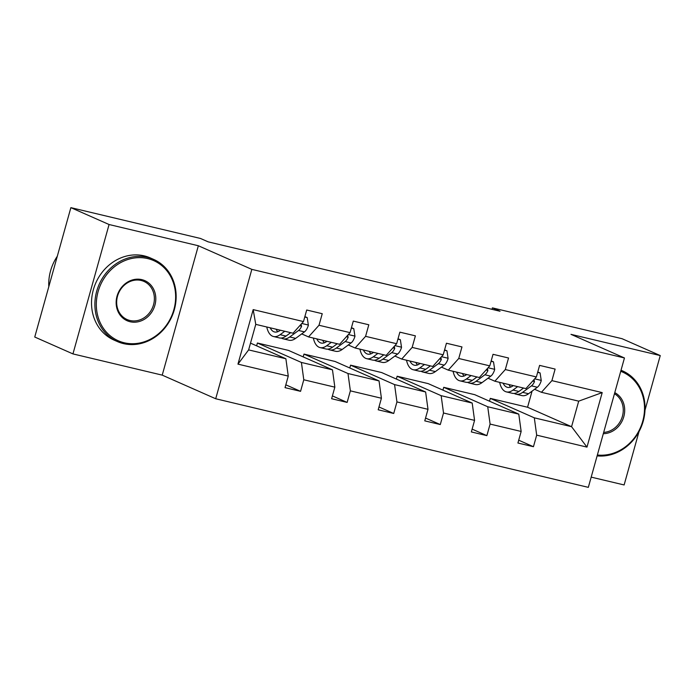 <?xml version="1.0" encoding="UTF-8"?>
<svg xmlns="http://www.w3.org/2000/svg" width="695" height="695" viewBox="0 0 695 695"><rect width="100%" height="100%" fill="white"/><g stroke="black" fill="none" stroke-linecap="round" stroke-linejoin="round"><path stroke-width="1.04" d="M591.184 477.126L624.127 484.954L639.018 431.595M215.702 398.756L588.326 487.351L624.457 357.968L251.833 269.373L215.702 398.756L162.222 375.135L198.353 245.752L109.072 224.52L72.949 353.911L162.222 375.135M72.949 353.911L34.75 337.032L70.873 207.649L109.072 224.52M644.995 410.206L660.25 355.571L622.051 338.7L492.407 307.876L491.999 309.336M489.515 401.206L490.296 398.383L534.307 417.825L571.568 426.687L586.98 447.111L536.679 435.148L533.447 446.711L518.713 440.196M490.296 398.383L527.566 407.244L571.568 426.687L578.7 401.154L541.431 392.293L534.611 389.278M534.307 417.825L536.679 435.148M442.932 390.13L443.723 387.315L487.725 406.749L518.783 414.133L521.154 431.456L517.923 443.019L533.447 446.711M521.154 431.456L490.097 424.072L486.874 435.635L472.131 429.119M396.358 379.053L397.14 376.238L441.151 395.672L472.2 403.057L474.572 420.379L471.349 431.942L486.874 435.635M474.572 420.379L443.523 413.004L440.291 424.558L425.557 418.051M349.776 367.985L350.567 365.162L394.569 384.604L425.627 391.98L427.998 409.312L424.767 420.866L440.291 424.558M427.998 409.312L396.941 401.927L393.717 413.482L378.975 406.975M303.202 356.909L303.984 354.085L347.995 373.528L379.044 380.912L381.416 398.235L378.193 409.789L393.717 413.482M381.416 398.235L350.367 390.851L347.135 402.414L332.401 395.898M256.62 345.832L257.411 343.017L301.413 362.451L332.471 369.836L334.842 387.158L331.611 398.721L347.135 402.414M334.842 387.158L303.785 379.774L300.561 391.337L285.819 384.822M288.26 376.082L237.959 364.128L253.18 309.614L303.48 321.568L293.021 333.226L255.76 324.365L248.628 349.898L285.888 358.759L288.26 376.082L285.037 387.645L300.561 391.337M319.005 325.26L350.063 332.644L339.594 344.303L308.545 336.919L319.005 325.26L322.237 313.706L306.712 310.013L303.48 321.568M365.587 336.337L396.637 343.721L386.177 355.38L355.119 347.995L365.587 336.337L368.81 324.782L353.286 321.09L350.063 332.644M412.161 347.413L443.219 354.798L432.75 366.447L401.701 359.072L412.161 347.413L415.393 335.85L399.868 332.158L396.637 343.721M458.743 358.49L489.793 365.865L479.333 377.524L448.275 370.14L458.743 358.49L461.966 346.927L446.442 343.234L443.219 354.798M505.317 369.558L536.375 376.942L525.907 388.601L494.857 381.216L505.317 369.558L508.549 358.003L493.024 354.311L489.793 365.865M541.431 392.293L551.899 380.634L555.123 369.08L539.598 365.388L536.375 376.942M551.899 380.634L602.2 392.597L586.98 447.111M70.873 207.649L200.516 238.472L208.161 241.851L500.044 311.247L492.407 307.876M494.857 381.216L488.029 378.202M443.723 387.315L474.772 394.69L518.783 414.133M487.725 406.749L490.097 424.072M448.275 370.14L441.455 367.125M397.14 376.238L428.198 383.623L472.2 403.057M441.151 395.672L443.523 413.004M401.701 359.072L394.873 356.048M350.567 365.162L381.616 372.546L425.627 391.98M394.569 384.604L396.941 401.927M355.119 347.995L348.299 344.981M303.984 354.085L335.042 361.469L379.044 380.912M347.995 373.528L350.367 390.851M308.545 336.919L301.717 333.904M257.411 343.017L288.46 350.393L332.471 369.836M301.413 362.451L303.785 379.774M253.18 309.614L255.76 324.365M660.25 355.571L570.977 334.347L624.457 357.968M198.353 245.752L251.833 269.373M527.566 407.244L532.057 391.155M250.513 343.139L285.888 358.759M248.628 349.898L237.959 364.128M602.2 392.597L578.7 401.154M280.38 330.221L280.068 330.455A22.813 10.468 103.4 0 1 274.586 331.975A22.813 10.468 103.4 0 1 270.207 327.805M284.759 331.263L280.111 334.686A27.479 12.614 103.4 0 1 273.509 336.519A27.479 12.614 103.4 0 1 266.767 326.989M304.757 316.998L307.199 317.58L308.38 325.217A9.522 4.37 103.4 0 1 304.462 331.88L295.636 338.378A27.479 12.614 103.4 0 1 289.033 340.211L283.134 338.804A27.479 12.614 -76.6 0 0 289.737 336.971L298.563 330.481A9.522 4.37 -76.6 0 0 301.569 326.32L301.117 324.209M307.199 317.58L304.862 316.616M290.658 332.67L286.01 336.085A27.479 12.614 103.4 0 1 279.407 337.918L273.509 336.519M276.106 329.204A22.813 10.468 -76.6 0 0 277.765 331.724M276.393 329.274A27.479 12.614 -76.6 0 0 276.593 330.125M281.345 338.057A27.479 12.614 -76.6 0 0 283.134 338.804M147.731 258.592A43.828 38.798 113.8 0 0 98.091 291.674A43.828 38.798 113.8 0 0 124.223 342.774A43.828 38.798 113.8 0 0 173.863 309.692A43.828 38.798 113.8 0 0 147.731 258.592M123.475 343.608A44.906 39.754 -66.2 0 1 117.377 341.558A44.906 39.754 -66.2 0 1 97.804 287.791A44.906 39.754 -66.2 0 1 147.557 257.35A44.906 39.754 -66.2 0 1 153.665 259.409A44.906 39.754 -66.2 0 1 173.229 313.167A44.906 39.754 -66.2 0 1 123.475 343.608M141.85 279.642A21.91 19.399 -66.2 0 1 154.916 305.192A21.91 19.399 -66.2 0 1 130.104 321.733A21.91 19.399 -66.2 0 1 117.038 296.183A21.91 19.399 -66.2 0 1 141.85 279.642M129.93 320.491A20.833 18.444 113.8 0 0 153.022 306.365A20.833 18.444 113.8 0 0 143.935 281.423A20.833 18.444 113.8 0 0 141.102 280.467A20.833 18.444 113.8 0 0 118.02 294.593A20.833 18.444 113.8 0 0 127.098 319.544A20.833 18.444 113.8 0 0 129.93 320.491M48.806 286.696A44.906 39.754 -66.2 0 1 57.311 256.238M117.377 341.558L114.015 340.072A44.906 39.754 -66.2 0 1 94.442 286.314A44.906 39.754 -66.2 0 1 144.195 255.864A44.906 39.754 -66.2 0 1 150.302 257.923L153.665 259.409M614.78 392.632A21.91 19.399 -66.2 0 1 623.806 416.67A21.91 19.399 -66.2 0 1 603.312 433.689M603.668 432.403A20.833 18.444 113.8 0 0 622.416 416.244A20.833 18.444 113.8 0 0 614.467 393.744M621.026 370.261A44.906 39.754 -66.2 0 1 622.546 370.887A44.906 39.754 -66.2 0 1 642.962 422.082A44.906 39.754 -66.2 0 1 597.118 455.885M597.361 454.999A43.828 38.798 113.8 0 0 642.745 421.17A43.828 38.798 113.8 0 0 620.722 371.321M326.963 341.297L326.65 341.523A22.813 10.468 103.4 0 1 321.16 343.052A22.813 10.468 103.4 0 1 316.781 338.882M331.341 342.34L326.693 345.754A27.479 12.614 103.4 0 1 320.082 347.596A27.479 12.614 103.4 0 1 313.341 338.057M351.34 328.075L353.781 328.657L354.954 336.293A9.522 4.37 103.4 0 1 351.044 342.956L342.218 349.446A27.479 12.614 103.4 0 1 335.607 351.288L329.708 349.88A27.479 12.614 -76.6 0 0 336.319 348.047L345.146 341.558A9.522 4.37 -76.6 0 0 348.143 337.396L347.691 335.277M353.781 328.657L351.444 327.692M337.24 343.738L332.592 347.161A27.479 12.614 103.4 0 1 325.981 348.994L320.082 347.596M322.689 340.281A22.813 10.468 -76.6 0 0 324.339 342.8M322.966 340.35A27.479 12.614 -76.6 0 0 323.166 341.202M327.918 349.125A27.479 12.614 -76.6 0 0 329.708 349.88M373.536 352.374L373.224 352.6A22.813 10.468 103.4 0 1 367.742 354.12A22.813 10.468 103.4 0 1 363.363 349.95M377.915 353.416L373.267 356.83A27.479 12.614 103.4 0 1 366.665 358.663A27.479 12.614 103.4 0 1 359.923 349.133M397.914 339.151L400.355 339.725L401.536 347.37A9.522 4.37 103.4 0 1 397.618 354.033L388.792 360.523A27.479 12.614 103.4 0 1 382.189 362.356L376.29 360.957A27.479 12.614 -76.6 0 0 382.893 359.124L391.719 352.626A9.522 4.37 -76.6 0 0 394.725 348.473L394.274 346.353M400.355 339.725L398.018 338.769M383.814 354.815L379.166 358.238A27.479 12.614 103.4 0 1 372.563 360.071L366.665 358.663M369.262 351.357A22.813 10.468 -76.6 0 0 370.921 353.877M369.549 351.427A27.479 12.614 -76.6 0 0 369.749 352.278M374.501 360.201A27.479 12.614 -76.6 0 0 376.29 360.957M420.119 363.45L419.806 363.676A22.813 10.468 103.4 0 1 414.324 365.196A22.813 10.468 103.4 0 1 409.937 361.026M424.497 364.484L419.849 367.907A27.479 12.614 103.4 0 1 413.238 369.74A27.479 12.614 103.4 0 1 406.497 360.21M444.496 350.219L446.937 350.801L448.11 358.438A9.522 4.37 103.4 0 1 444.201 365.11L435.374 371.599A27.479 12.614 103.4 0 1 428.763 373.432L422.864 372.034A27.479 12.614 -76.6 0 0 429.475 370.192L438.302 363.702A9.522 4.37 -76.6 0 0 441.299 359.541L440.856 357.43M446.937 350.801L444.6 349.846M430.396 365.891L425.748 369.306A27.479 12.614 103.4 0 1 419.137 371.147L413.238 369.74M415.845 362.434A22.813 10.468 -76.6 0 0 417.495 364.945M416.123 362.495A27.479 12.614 -76.6 0 0 416.322 363.355M421.074 371.278A27.479 12.614 -76.6 0 0 422.864 372.034M466.693 374.518L466.38 374.753A22.813 10.468 103.4 0 1 460.898 376.273A22.813 10.468 103.4 0 1 456.519 372.103M471.071 375.561L466.423 378.983A27.479 12.614 103.4 0 1 459.821 380.817A27.479 12.614 103.4 0 1 453.079 371.286M491.07 361.296L493.511 361.878L494.692 369.514A9.522 4.37 103.4 0 1 490.774 376.177L481.948 382.676A27.479 12.614 103.4 0 1 475.345 384.509L469.446 383.101A27.479 12.614 -76.6 0 0 476.049 381.268L484.875 374.779A9.522 4.37 -76.6 0 0 487.881 370.617L487.43 368.506M493.511 361.878L491.174 360.913M476.97 376.968L472.322 380.382A27.479 12.614 103.4 0 1 465.72 382.215L459.821 380.817M462.418 373.502A22.813 10.468 -76.6 0 0 464.078 376.021M462.705 373.571A27.479 12.614 -76.6 0 0 462.905 374.423M467.657 382.354A27.479 12.614 -76.6 0 0 469.446 383.101M513.275 385.595L512.962 385.821A22.813 10.468 103.4 0 1 507.48 387.35A22.813 10.468 103.4 0 1 503.093 383.18M517.653 386.637L513.006 390.051A27.479 12.614 103.4 0 1 506.394 391.893A27.479 12.614 103.4 0 1 499.653 382.354M537.652 372.372L540.093 372.954L541.266 380.591A9.522 4.37 103.4 0 1 537.357 387.254L528.53 393.744A27.479 12.614 103.4 0 1 521.919 395.585L516.02 394.178A27.479 12.614 -76.6 0 0 522.631 392.345L531.458 385.855A9.522 4.37 -76.6 0 0 534.455 381.694L534.012 379.574M540.093 372.954L537.756 371.99M523.552 388.036L518.904 391.459A27.479 12.614 103.4 0 1 512.293 393.292L506.394 391.893M509.001 384.578A22.813 10.468 -76.6 0 0 510.651 387.098M509.279 384.648A27.479 12.614 -76.6 0 0 509.478 385.499M514.231 393.422A27.479 12.614 -76.6 0 0 516.02 394.178M308.345 325.025L301.778 323.462M286.01 336.085L280.111 334.686M295.636 338.378L289.737 336.971M304.462 331.88L298.563 330.481M299.884 325.581L301.569 326.32M354.928 336.102L348.36 334.538M332.592 347.161L326.693 345.754M342.218 349.446L336.319 348.047M351.044 342.956L345.146 341.558M346.466 336.649L348.143 337.396M401.502 347.179L394.934 345.615M379.166 358.238L373.267 356.83M388.792 360.523L382.893 359.124M397.618 354.033L391.719 352.626M393.04 347.726L394.725 348.473M448.084 358.246L441.516 356.691M425.748 369.306L419.849 367.907M435.374 371.599L429.475 370.192M444.201 365.11L438.302 363.702M439.622 358.802L441.299 359.541M494.658 369.323L488.09 367.759M472.322 380.382L466.423 378.983M481.948 382.676L476.049 381.268M490.774 376.177L484.875 374.779M486.196 369.879L487.881 370.617M541.24 380.4L534.672 378.836M518.904 391.459L513.006 390.051M528.53 393.744L522.631 392.345M537.357 387.254L531.458 385.855M532.778 380.947L534.455 381.694M621.035 370.218L622.546 370.887"/></g></svg>
